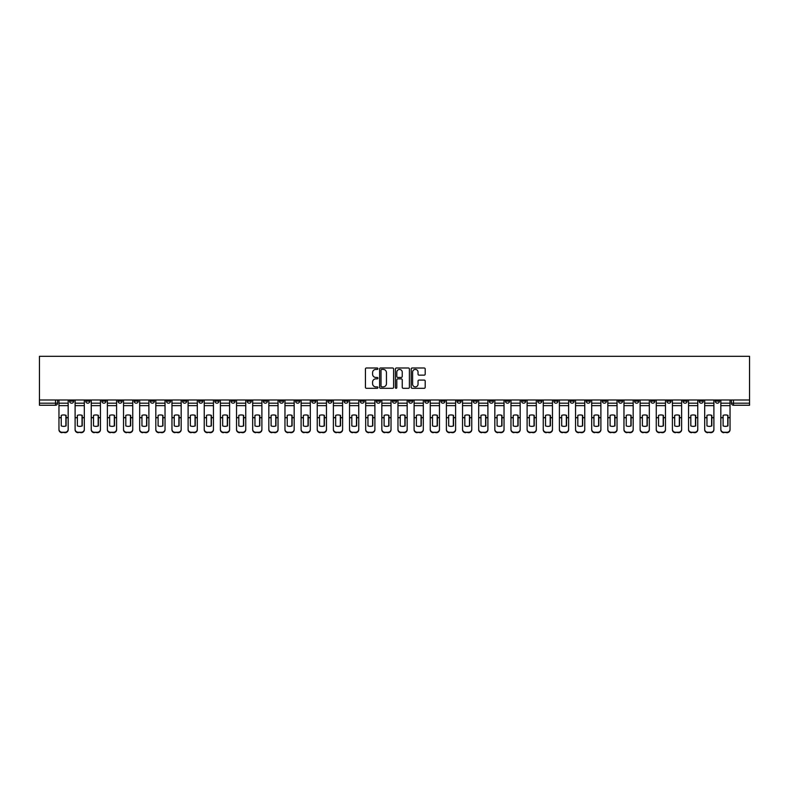 <?xml version="1.0" encoding="UTF-8"?>
<svg xmlns="http://www.w3.org/2000/svg" width="789" height="789" viewBox="0 0 789 789"><rect width="100%" height="100%" fill="white"/><g stroke="black" fill="none" stroke-linecap="round" stroke-linejoin="round"><path stroke-width="1.18" d="M377.941 368.7A0.71 0.71 0 0 0 377.231 367.99L366.441 367.99A1.016 1.016 0 0 0 365.425 369.005L365.425 387.291A1.016 1.016 0 0 0 366.441 388.306L377.231 388.306A0.71 0.71 0 0 0 377.941 387.596A0.71 0.71 0 0 0 377.231 386.886L375.84 386.886A3.255 3.255 0 0 1 372.586 383.632L372.586 382.113A3.255 3.255 0 0 1 375.84 378.858L377.231 378.858A0.71 0.71 0 0 0 377.941 378.148A0.71 0.71 0 0 0 377.231 377.438L375.84 377.438A3.255 3.255 0 0 1 372.586 374.193L372.586 372.664A3.255 3.255 0 0 1 375.84 369.41L377.231 369.41A0.71 0.71 0 0 0 377.941 368.7M602.293 399.984L602.293 401.128L606.435 401.128A2.071 2.071 0 0 1 604.364 403.189A2.071 2.071 0 0 1 602.293 401.128L602.293 399.984M505.433 399.984L505.433 401.128L509.576 401.128A2.071 2.071 0 0 1 507.505 403.189A2.071 2.071 0 0 1 505.433 401.128L505.433 399.984M489.288 399.984L489.288 401.128L493.431 401.128A2.071 2.071 0 0 1 491.36 403.189A2.071 2.071 0 0 1 489.288 401.128L489.288 399.984M392.429 399.984L392.429 401.128L396.571 401.128A2.071 2.071 0 0 1 394.5 403.189A2.071 2.071 0 0 1 392.429 401.128L392.429 399.984M376.284 399.984L376.284 401.128L380.426 401.128A2.071 2.071 0 0 1 378.355 403.189A2.071 2.071 0 0 1 376.284 401.128L376.284 399.984M360.139 399.984L360.139 401.128L364.281 401.128A2.071 2.071 0 0 1 362.21 403.189A2.071 2.071 0 0 1 360.139 401.128L360.139 399.984M327.859 399.984L327.859 401.128L331.991 401.128A2.071 2.071 0 0 1 329.93 403.189A2.071 2.071 0 0 1 327.859 401.128L327.859 399.984M295.569 401.128L295.569 399.984L295.569 401.128A2.071 2.071 0 0 0 297.64 403.189A2.071 2.071 0 0 1 295.569 401.128L299.712 401.128A2.071 2.071 0 0 1 297.64 403.189A2.071 2.071 0 0 0 299.712 401.128L299.712 399.984L299.712 401.128M279.424 401.128L279.424 399.984L279.424 401.128A2.071 2.071 0 0 0 281.495 403.189A2.071 2.071 0 0 1 279.424 401.128L283.567 401.128A2.071 2.071 0 0 1 281.495 403.189M263.279 401.128L263.279 399.984L263.279 401.128A2.071 2.071 0 0 0 265.351 403.189A2.071 2.071 0 0 1 263.279 401.128L267.422 401.128A2.071 2.071 0 0 1 265.351 403.189A2.071 2.071 0 0 0 267.422 401.128L267.422 399.984L267.422 401.128M247.144 399.984L247.144 401.128L251.277 401.128A2.071 2.071 0 0 1 249.206 403.189A2.071 2.071 0 0 1 247.144 401.128L247.144 399.984M230.999 399.984L230.999 401.128L235.132 401.128A2.071 2.071 0 0 1 233.071 403.189A2.071 2.071 0 0 1 230.999 401.128L230.999 399.984M214.855 399.984L214.855 401.128L218.997 401.128A2.071 2.071 0 0 1 216.926 403.189A2.071 2.071 0 0 1 214.855 401.128L214.855 399.984M198.71 401.128L198.71 399.984L198.71 401.128A2.071 2.071 0 0 0 200.781 403.189A2.071 2.071 0 0 1 198.71 401.128L202.852 401.128A2.071 2.071 0 0 1 200.781 403.189M166.42 401.128L166.42 399.984L166.42 401.128A2.071 2.071 0 0 0 168.491 403.189A2.071 2.071 0 0 1 166.42 401.128L170.562 401.128A2.071 2.071 0 0 1 168.491 403.189A2.071 2.071 0 0 0 170.562 401.128L170.562 399.984L170.562 401.128M150.285 401.128L150.285 399.984L150.285 401.128A2.071 2.071 0 0 0 152.346 403.189A2.071 2.071 0 0 1 150.285 401.128L154.417 401.128A2.071 2.071 0 0 1 152.346 403.189A2.071 2.071 0 0 0 154.417 401.128L154.417 399.984L154.417 401.128M134.14 401.128L134.14 399.984L134.14 401.128A2.071 2.071 0 0 0 136.211 403.189A2.071 2.071 0 0 1 134.14 401.128L138.272 401.128A2.071 2.071 0 0 1 136.211 403.189A2.071 2.071 0 0 0 138.272 401.128L138.272 399.984L138.272 401.128M117.995 401.128L117.995 399.984L117.995 401.128A2.071 2.071 0 0 0 120.066 403.189A2.071 2.071 0 0 1 117.995 401.128L122.137 401.128A2.071 2.071 0 0 1 120.066 403.189M101.85 401.128L101.85 399.984L101.85 401.128A2.071 2.071 0 0 0 103.921 403.189A2.071 2.071 0 0 1 101.85 401.128L105.992 401.128A2.071 2.071 0 0 1 103.921 403.189A2.071 2.071 0 0 0 105.992 401.128L105.992 399.984L105.992 401.128M85.705 401.128L85.705 399.984L85.705 401.128A2.071 2.071 0 0 0 87.776 403.189A2.071 2.071 0 0 1 85.705 401.128L89.847 401.128A2.071 2.071 0 0 1 87.776 403.189A2.071 2.071 0 0 0 89.847 401.128L89.847 399.984L89.847 401.128M424.186 375.15A1.016 1.016 0 0 0 425.202 374.134L425.202 369.005A1.016 1.016 0 0 0 424.186 367.99L412.203 367.99A1.016 1.016 0 0 0 411.187 369.005L411.187 387.291A1.016 1.016 0 0 0 412.203 388.306L424.186 388.306A1.016 1.016 0 0 0 425.202 387.291L425.202 381.097A1.016 1.016 0 0 0 424.186 380.081L419.058 380.081A1.016 1.016 0 0 0 418.042 381.097L418.042 384.164A2.722 2.722 0 0 1 415.32 386.886A2.722 2.722 0 0 1 412.608 384.164L412.608 372.132A2.722 2.722 0 0 1 415.32 369.41A2.722 2.722 0 0 1 418.042 372.132L418.042 374.134A1.016 1.016 0 0 0 419.058 375.15L424.186 375.15M749.55 399.984L39.45 399.984L39.45 356.312L749.55 356.312L749.55 405.26L733.514 405.26A2.071 2.071 0 0 1 731.442 403.189L749.55 403.189M393.612 369.005A1.016 1.016 0 0 0 392.597 367.99L380.614 367.99A1.016 1.016 0 0 0 379.598 369.005L379.598 387.291A1.016 1.016 0 0 0 380.614 388.306L392.597 388.306A1.016 1.016 0 0 0 393.612 387.291L393.612 369.005M396.403 367.99L408.386 367.99A1.016 1.016 0 0 1 409.402 369.005L409.402 387.291A1.016 1.016 0 0 1 408.386 388.306L403.258 388.306A1.016 1.016 0 0 1 402.242 387.291L402.242 379.874A1.016 1.016 0 0 0 401.226 378.858L397.824 378.858A1.016 1.016 0 0 0 396.808 379.874L396.808 387.596A0.71 0.71 0 0 1 396.098 388.306A0.71 0.71 0 0 1 395.388 387.596L395.388 369.005A1.016 1.016 0 0 1 396.403 367.99M731.442 399.984L731.442 403.189A2.071 2.071 0 0 0 733.514 405.26L733.514 399.984M57.558 399.984L57.558 403.189A2.071 2.071 0 0 1 55.486 405.26L39.45 405.26L39.45 403.189L57.558 403.189M39.45 399.984L39.45 403.189M719.44 399.984L719.44 401.128A2.071 2.071 0 0 1 717.369 403.189A2.071 2.071 0 0 1 715.298 401.128L719.44 401.128M715.298 399.984L715.298 401.128M703.295 399.984L703.295 401.128A2.071 2.071 0 0 1 701.224 403.189A2.071 2.071 0 0 1 699.153 401.128L703.295 401.128M699.153 399.984L699.153 401.128M687.15 401.128L687.15 399.984L687.15 401.128A2.071 2.071 0 0 1 685.079 403.189A2.071 2.071 0 0 1 683.008 401.128L687.15 401.128A2.071 2.071 0 0 1 685.079 403.189M683.008 399.984L683.008 401.128M671.005 399.984L671.005 401.128A2.071 2.071 0 0 1 668.934 403.189A2.071 2.071 0 0 1 666.863 401.128A2.071 2.071 0 0 0 668.934 403.189M666.863 399.984L666.863 401.128L671.005 401.128M654.86 399.984L654.86 401.128A2.071 2.071 0 0 1 652.789 403.189A2.071 2.071 0 0 1 650.728 401.128L654.86 401.128A2.071 2.071 0 0 1 652.789 403.189M650.728 399.984L650.728 401.128M638.715 399.984L638.715 401.128A2.071 2.071 0 0 1 636.654 403.189A2.071 2.071 0 0 1 634.583 401.128A2.071 2.071 0 0 0 636.654 403.189M634.583 399.984L634.583 401.128L638.715 401.128M622.58 399.984L622.58 401.128A2.071 2.071 0 0 1 620.509 403.189A2.071 2.071 0 0 1 618.438 401.128L622.58 401.128M618.438 399.984L618.438 401.128M606.435 399.984L606.435 401.128A2.071 2.071 0 0 1 604.364 403.189M590.29 399.984L590.29 401.128A2.071 2.071 0 0 1 588.219 403.189A2.071 2.071 0 0 1 586.148 401.128L590.29 401.128M586.148 399.984L586.148 401.128M574.145 399.984L574.145 401.128A2.071 2.071 0 0 1 572.074 403.189A2.071 2.071 0 0 1 570.003 401.128L574.145 401.128M570.003 399.984L570.003 401.128M558.001 399.984L558.001 401.128A2.071 2.071 0 0 1 555.929 403.189A2.071 2.071 0 0 1 553.868 401.128A2.071 2.071 0 0 0 555.929 403.189M553.868 399.984L553.868 401.128L558.001 401.128M541.856 399.984L541.856 401.128A2.071 2.071 0 0 1 539.794 403.189A2.071 2.071 0 0 1 537.723 401.128L541.856 401.128M537.723 399.984L537.723 401.128M525.721 399.984L525.721 401.128A2.071 2.071 0 0 1 523.649 403.189A2.071 2.071 0 0 1 521.578 401.128L525.721 401.128M521.578 399.984L521.578 401.128M509.576 399.984L509.576 401.128M493.431 399.984L493.431 401.128L493.431 399.984M477.286 399.984L477.286 401.128A2.071 2.071 0 0 1 475.215 403.189A2.071 2.071 0 0 1 473.144 401.128L477.286 401.128M473.144 399.984L473.144 401.128M461.141 399.984L461.141 401.128A2.071 2.071 0 0 1 459.07 403.189A2.071 2.071 0 0 1 457.009 401.128L461.141 401.128M457.009 399.984L457.009 401.128M444.996 399.984L444.996 401.128A2.071 2.071 0 0 1 442.935 403.189A2.071 2.071 0 0 1 440.864 401.128L444.996 401.128M440.864 399.984L440.864 401.128M428.861 399.984L428.861 401.128A2.071 2.071 0 0 1 426.79 403.189A2.071 2.071 0 0 1 424.719 401.128L428.861 401.128M424.719 399.984L424.719 401.128M412.716 399.984L412.716 401.128A2.071 2.071 0 0 1 410.645 403.189A2.071 2.071 0 0 1 408.574 401.128L412.716 401.128M408.574 399.984L408.574 401.128M396.571 399.984L396.571 401.128A2.071 2.071 0 0 1 394.5 403.189M380.426 399.984L380.426 401.128M364.281 401.128L364.281 399.984L364.281 401.128A2.071 2.071 0 0 1 362.21 403.189M348.136 399.984L348.136 401.128A2.071 2.071 0 0 1 346.065 403.189A2.071 2.071 0 0 1 344.004 401.128A2.071 2.071 0 0 0 346.065 403.189A2.071 2.071 0 0 0 348.136 401.128L344.004 401.128L344.004 399.984M331.991 401.128L331.991 399.984L331.991 401.128A2.071 2.071 0 0 1 329.93 403.189M315.856 399.984L315.856 401.128A2.071 2.071 0 0 1 313.785 403.189A2.071 2.071 0 0 1 311.714 401.128A2.071 2.071 0 0 0 313.785 403.189M311.714 399.984L311.714 401.128L315.856 401.128M283.567 399.984L283.567 401.128L283.567 399.984M251.277 401.128L251.277 399.984L251.277 401.128A2.071 2.071 0 0 1 249.206 403.189M235.132 401.128L235.132 399.984L235.132 401.128A2.071 2.071 0 0 1 233.071 403.189M218.997 401.128L218.997 399.984L218.997 401.128A2.071 2.071 0 0 1 216.926 403.189M202.852 399.984L202.852 401.128L202.852 399.984M186.707 401.128L186.707 399.984L186.707 401.128A2.071 2.071 0 0 1 184.636 403.189A2.071 2.071 0 0 1 182.565 401.128L186.707 401.128A2.071 2.071 0 0 1 184.636 403.189M182.565 399.984L182.565 401.128M122.137 399.984L122.137 401.128L122.137 399.984M73.702 401.128L73.702 399.984L73.702 401.128A2.071 2.071 0 0 1 71.631 403.189A2.071 2.071 0 0 1 69.56 401.128L73.702 401.128A2.071 2.071 0 0 1 71.631 403.189M69.56 399.984L69.56 401.128M381.728 369.41A0.71 0.71 0 0 0 381.018 370.13L381.018 386.176A0.71 0.71 0 0 0 381.728 386.886L383.198 386.886A3.255 3.255 0 0 0 386.452 383.632L386.452 372.664A3.255 3.255 0 0 0 383.198 369.41L381.728 369.41M402.242 372.181A2.722 2.722 0 0 0 399.53 369.469A2.722 2.722 0 0 0 396.808 372.181L396.808 376.422A1.016 1.016 0 0 0 397.824 377.438L401.226 377.438A1.016 1.016 0 0 0 402.242 376.422L402.242 372.181M65.891 425.991L65.891 415.29M63.564 414.945A6.42 5.641 180 0 1 65.891 415.359M58.958 418.17L58.958 429.315A3.107 2.949 0 0 0 62.065 432.254L65.063 432.254A3.107 2.949 0 0 0 68.17 429.315L68.17 429.739A3.107 2.949 180 0 1 65.063 432.688L65.063 432.254M63.564 426.366A6.42 6.085 180 0 0 65.891 425.912M66.098 417.746L66.098 415.359A6.42 5.641 180 0 0 63.662 414.945A6.42 5.641 180 0 0 61.236 415.359L61.236 425.912A6.42 6.085 180 0 0 66.098 425.912L66.098 417.746L68.17 417.746L68.17 429.315M68.17 399.984L68.17 417.746M58.958 399.984L58.958 429.315M62.065 432.254L65.063 432.688M62.065 432.688A3.107 2.949 180 0 1 58.958 429.739M82.036 425.991L82.036 415.29M79.709 414.945A6.42 5.641 180 0 1 82.036 415.359M75.103 418.17L75.103 429.315A3.107 2.949 0 0 0 78.2 432.254L81.208 432.254A3.107 2.949 0 0 0 84.315 429.315L84.315 429.739A3.107 2.949 180 0 1 81.208 432.688L81.208 432.254M79.709 426.366A6.42 6.085 180 0 0 82.036 425.912M98.181 425.991L98.181 415.29M95.844 414.945A6.42 5.641 180 0 1 98.181 415.359M91.248 418.17L91.248 429.315A3.107 2.949 0 0 0 94.345 432.254L97.353 432.254A3.107 2.949 0 0 0 100.45 429.315L100.45 429.739A3.107 2.949 180 0 1 97.353 432.688L97.353 432.254M95.844 426.366A6.42 6.085 180 0 0 98.181 425.912M114.316 425.991L114.316 415.29M111.989 414.945A6.42 5.641 180 0 1 114.316 415.359M107.383 418.17L107.383 429.315A3.107 2.949 0 0 0 110.49 432.254L113.488 432.254A3.107 2.949 0 0 0 116.594 429.315L116.594 429.739A3.107 2.949 180 0 1 113.488 432.688L113.488 432.254M111.989 426.366A6.42 6.085 180 0 0 114.316 425.912M82.243 417.746L82.243 415.359A6.42 5.641 180 0 0 79.807 414.945A6.42 5.641 180 0 0 77.381 415.359L77.381 425.912A6.42 6.085 180 0 0 82.243 425.912L82.243 417.746L84.315 417.746L84.315 429.315M84.315 399.984L84.315 417.746M75.103 399.984L75.103 429.315M78.2 432.254L81.208 432.688M78.2 432.688A3.107 2.949 180 0 1 75.103 429.739M98.388 417.746L98.388 415.359A6.42 5.641 180 0 0 95.952 414.945A6.42 5.641 180 0 0 93.516 415.359L93.516 425.912A6.42 6.085 180 0 0 98.388 425.912L98.388 417.746L100.45 417.746L100.45 429.315M100.45 399.984L100.45 417.746M91.248 399.984L91.248 429.315M94.345 432.254L97.353 432.688M94.345 432.688A3.107 2.949 180 0 1 91.248 429.739M114.523 417.746L114.523 415.359A6.42 5.641 180 0 0 112.097 414.945A6.42 5.641 180 0 0 109.661 415.359L109.661 425.912A6.42 6.085 180 0 0 114.523 425.912L114.523 417.746L116.594 417.746L116.594 429.315M116.594 399.984L116.594 417.746M107.383 399.984L107.383 429.315M110.49 432.254L113.488 432.688M110.49 432.688A3.107 2.949 180 0 1 107.383 429.739M130.461 425.991L130.461 415.29M128.134 414.945A6.42 5.641 180 0 1 130.461 415.359M123.528 418.17L123.528 429.315A3.107 2.949 0 0 0 126.635 432.254L129.633 432.254A3.107 2.949 0 0 0 132.739 429.315L132.739 429.739A3.107 2.949 180 0 1 129.633 432.688L129.633 432.254M128.134 426.366A6.42 6.085 180 0 0 130.461 425.912M146.606 425.991L146.606 415.29M144.279 414.945A6.42 5.641 180 0 1 146.606 415.359M139.673 418.17L139.673 429.315A3.107 2.949 0 0 0 142.779 432.254L145.778 432.254A3.107 2.949 0 0 0 148.884 429.315L148.884 429.739A3.107 2.949 180 0 1 145.778 432.688L145.778 432.254M144.279 426.366A6.42 6.085 180 0 0 146.606 425.912M130.668 417.746L130.668 415.359A6.42 5.641 180 0 0 128.242 414.945A6.42 5.641 180 0 0 125.806 415.359L125.806 425.912A6.42 6.085 180 0 0 130.668 425.912L130.668 417.746L132.739 417.746L132.739 429.315M132.739 399.984L132.739 417.746M123.528 399.984L123.528 429.315M126.635 432.254L129.633 432.688M126.635 432.688A3.107 2.949 180 0 1 123.528 429.739M146.813 417.746L146.813 415.359A6.42 5.641 180 0 0 144.377 414.945A6.42 5.641 180 0 0 141.951 415.359L141.951 425.912A6.42 6.085 180 0 0 146.813 425.912L146.813 417.746L148.884 417.746L148.884 429.315M148.884 399.984L148.884 417.746M139.673 399.984L139.673 429.315M142.779 432.254L145.778 432.688M142.779 432.688A3.107 2.949 180 0 1 139.673 429.739M162.751 425.991L162.751 415.29M160.423 414.945A6.42 5.641 180 0 1 162.751 415.359M155.818 418.17L155.818 429.315A3.107 2.949 0 0 0 158.924 432.254L161.923 432.254A3.107 2.949 0 0 0 165.029 429.315L165.029 429.739A3.107 2.949 180 0 1 161.923 432.688L161.923 432.254M160.423 426.366A6.42 6.085 180 0 0 162.751 425.912M162.958 417.746L162.958 415.359A6.42 5.641 180 0 0 160.522 414.945A6.42 5.641 180 0 0 158.096 415.359L158.096 425.912A6.42 6.085 180 0 0 162.958 425.912L162.958 417.746L165.029 417.746L165.029 429.315M165.029 399.984L165.029 417.746M155.818 399.984L155.818 429.315M158.924 432.254L161.923 432.688M158.924 432.688A3.107 2.949 180 0 1 155.818 429.739M178.896 425.991L178.896 415.29M176.568 414.945A6.42 5.641 180 0 1 178.896 415.359M171.963 418.17L171.963 429.315A3.107 2.949 0 0 0 175.069 432.254L178.067 432.254A3.107 2.949 0 0 0 181.174 429.315L181.174 429.739A3.107 2.949 180 0 1 178.067 432.688L178.067 432.254M176.568 426.366A6.42 6.085 180 0 0 178.896 425.912M179.103 417.746L179.103 415.359A6.42 5.641 180 0 0 176.667 414.945A6.42 5.641 180 0 0 174.241 415.359L174.241 425.912A6.42 6.085 180 0 0 179.103 425.912L179.103 417.746L181.174 417.746L181.174 429.315M181.174 399.984L181.174 417.746M171.963 399.984L171.963 429.315M175.069 432.254L178.067 432.688M175.069 432.688A3.107 2.949 180 0 1 171.963 429.739M195.041 425.991L195.041 415.29M192.703 414.945A6.42 5.641 180 0 1 195.041 415.359M188.107 418.17L188.107 429.315A3.107 2.949 0 0 0 191.204 432.254L194.212 432.254A3.107 2.949 0 0 0 197.309 429.315L197.309 429.739A3.107 2.949 180 0 1 194.212 432.688L194.212 432.254M192.703 426.366A6.42 6.085 180 0 0 195.041 425.912M195.248 417.746L195.248 415.359A6.42 5.641 180 0 0 192.812 414.945A6.42 5.641 180 0 0 190.376 415.359L190.376 425.912A6.42 6.085 180 0 0 195.248 425.912L195.248 417.746L197.309 417.746L197.309 429.315M197.309 399.984L197.309 417.746M188.107 399.984L188.107 429.315M191.204 432.254L194.212 432.688M191.204 432.688A3.107 2.949 180 0 1 188.107 429.739M211.176 425.991L211.176 415.29M208.848 414.945A6.42 5.641 180 0 1 211.176 415.359M204.243 418.17L204.243 429.315A3.107 2.949 0 0 0 207.349 432.254L210.347 432.254A3.107 2.949 0 0 0 213.454 429.315L213.454 429.739A3.107 2.949 180 0 1 210.347 432.688L210.347 432.254M208.848 426.366A6.42 6.085 180 0 0 211.176 425.912M211.383 417.746L211.383 415.359A6.42 5.641 180 0 0 208.957 414.945A6.42 5.641 180 0 0 206.521 415.359L206.521 425.912A6.42 6.085 180 0 0 211.383 425.912L211.383 417.746L213.454 417.746L213.454 429.315M213.454 399.984L213.454 417.746M204.243 399.984L204.243 429.315M207.349 432.254L210.347 432.688M207.349 432.688A3.107 2.949 180 0 1 204.243 429.739M227.321 425.991L227.321 415.29M224.993 414.945A6.42 5.641 180 0 1 227.321 415.359M220.387 418.17L220.387 429.315A3.107 2.949 0 0 0 223.494 432.254L226.492 432.254A3.107 2.949 0 0 0 229.599 429.315L229.599 429.739A3.107 2.949 180 0 1 226.492 432.688L226.492 432.254M224.993 426.366A6.42 6.085 180 0 0 227.321 425.912M227.528 417.746L227.528 415.359A6.42 5.641 180 0 0 225.102 414.945A6.42 5.641 180 0 0 222.666 415.359L222.666 425.912A6.42 6.085 180 0 0 227.528 425.912L227.528 417.746L229.599 417.746L229.599 429.315M229.599 399.984L229.599 417.746M220.387 399.984L220.387 429.315M223.494 432.254L226.492 432.688M223.494 432.688A3.107 2.949 180 0 1 220.387 429.739M243.466 425.991L243.466 415.29M241.138 414.945A6.42 5.641 180 0 1 243.466 415.359M236.532 418.17L236.532 429.315A3.107 2.949 0 0 0 239.639 432.254L242.637 432.254A3.107 2.949 0 0 0 245.744 429.315L245.744 429.739A3.107 2.949 180 0 1 242.637 432.688L242.637 432.254M241.138 426.366A6.42 6.085 180 0 0 243.466 425.912M243.673 417.746L243.673 415.359A6.42 5.641 180 0 0 241.247 414.945A6.42 5.641 180 0 0 238.811 415.359L238.811 425.912A6.42 6.085 180 0 0 243.673 425.912L243.673 417.746L245.744 417.746L245.744 429.315M245.744 399.984L245.744 417.746M236.532 399.984L236.532 429.315M239.639 432.254L242.637 432.688M239.639 432.688A3.107 2.949 180 0 1 236.532 429.739M259.611 425.991L259.611 415.29M257.283 414.945A6.42 5.641 180 0 1 259.611 415.359M252.677 418.17L252.677 429.315A3.107 2.949 0 0 0 255.784 432.254L258.782 432.254A3.107 2.949 0 0 0 261.889 429.315L261.889 429.739A3.107 2.949 180 0 1 258.782 432.688L258.782 432.254M257.283 426.366A6.42 6.085 180 0 0 259.611 425.912M259.818 417.746L259.818 415.359A6.42 5.641 180 0 0 257.382 414.945A6.42 5.641 180 0 0 254.955 415.359L254.955 425.912A6.42 6.085 180 0 0 259.818 425.912L259.818 417.746L261.889 417.746L261.889 429.315M261.889 399.984L261.889 417.746M252.677 399.984L252.677 429.315M255.784 432.254L258.782 432.688M255.784 432.688A3.107 2.949 180 0 1 252.677 429.739M275.755 425.991L275.755 415.29M273.428 414.945A6.42 5.641 180 0 1 275.755 415.359M268.822 418.17L268.822 429.315A3.107 2.949 0 0 0 271.929 432.254L274.927 432.254A3.107 2.949 0 0 0 278.034 429.315L278.034 429.739A3.107 2.949 180 0 1 274.927 432.688L274.927 432.254M273.428 426.366A6.42 6.085 180 0 0 275.755 425.912M275.963 417.746L275.963 415.359A6.42 5.641 180 0 0 273.527 414.945A6.42 5.641 180 0 0 271.1 415.359L271.1 425.912A6.42 6.085 180 0 0 275.963 425.912L275.963 417.746L278.034 417.746L278.034 429.315M278.034 399.984L278.034 417.746M268.822 399.984L268.822 429.315M271.929 432.254L274.927 432.688M271.929 432.688A3.107 2.949 180 0 1 268.822 429.739M291.9 425.991L291.9 415.29M289.573 414.945A6.42 5.641 180 0 1 291.9 415.359M284.967 418.17L284.967 429.315A3.107 2.949 0 0 0 288.064 432.254L291.072 432.254A3.107 2.949 0 0 0 294.169 429.315L294.169 429.739A3.107 2.949 180 0 1 291.072 432.688L291.072 432.254M289.573 426.366A6.42 6.085 180 0 0 291.9 425.912M292.108 417.746L292.108 415.359A6.42 5.641 180 0 0 289.671 414.945A6.42 5.641 180 0 0 287.235 415.359L287.235 425.912A6.42 6.085 180 0 0 292.108 425.912L292.108 417.746L294.169 417.746L294.169 429.315M294.169 399.984L294.169 417.746M284.967 399.984L284.967 429.315M288.064 432.254L291.072 432.688M288.064 432.688A3.107 2.949 180 0 1 284.967 429.739M308.035 425.991L308.035 415.29M305.708 414.945A6.42 5.641 180 0 1 308.035 415.359M301.102 418.17L301.102 429.315A3.107 2.949 0 0 0 304.209 432.254L307.217 432.254A3.107 2.949 0 0 0 310.314 429.315L310.314 429.739A3.107 2.949 180 0 1 307.217 432.688L307.217 432.254M305.708 426.366A6.42 6.085 180 0 0 308.035 425.912M308.243 417.746L308.243 415.359A6.42 5.641 180 0 0 305.816 414.945A6.42 5.641 180 0 0 303.38 415.359L303.38 425.912A6.42 6.085 180 0 0 308.243 425.912L308.243 417.746L310.314 417.746L310.314 429.315M310.314 399.984L310.314 417.746M301.102 399.984L301.102 429.315M304.209 432.254L307.217 432.688M304.209 432.688A3.107 2.949 180 0 1 301.102 429.739M324.18 425.991L324.18 415.29M321.853 414.945A6.42 5.641 180 0 1 324.18 415.359M317.247 418.17L317.247 429.315A3.107 2.949 0 0 0 320.354 432.254L323.352 432.254A3.107 2.949 0 0 0 326.459 429.315L326.459 429.739A3.107 2.949 180 0 1 323.352 432.688L323.352 432.254M321.853 426.366A6.42 6.085 180 0 0 324.18 425.912M324.387 417.746L324.387 415.359A6.42 5.641 180 0 0 321.961 414.945A6.42 5.641 180 0 0 319.525 415.359L319.525 425.912A6.42 6.085 180 0 0 324.387 425.912L324.387 417.746L326.459 417.746L326.459 429.315M326.459 399.984L326.459 417.746M317.247 399.984L317.247 429.315M320.354 432.254L323.352 432.688M320.354 432.688A3.107 2.949 180 0 1 317.247 429.739M340.325 425.991L340.325 415.29M337.998 414.945A6.42 5.641 180 0 1 340.325 415.359M333.392 418.17L333.392 429.315A3.107 2.949 0 0 0 336.499 432.254L339.497 432.254A3.107 2.949 0 0 0 342.604 429.315L342.604 429.739A3.107 2.949 180 0 1 339.497 432.688L339.497 432.254M337.998 426.366A6.42 6.085 180 0 0 340.325 425.912M340.532 417.746L340.532 415.359A6.42 5.641 180 0 0 338.106 414.945A6.42 5.641 180 0 0 335.67 415.359L335.67 425.912A6.42 6.085 180 0 0 340.532 425.912L340.532 417.746L342.604 417.746L342.604 429.315M342.604 399.984L342.604 417.746M333.392 399.984L333.392 429.315M336.499 432.254L339.497 432.688M336.499 432.688A3.107 2.949 180 0 1 333.392 429.739M356.47 425.991L356.47 415.29M354.143 414.945A6.42 5.641 180 0 1 356.47 415.359M349.537 418.17L349.537 429.315A3.107 2.949 0 0 0 352.644 432.254L355.642 432.254A3.107 2.949 0 0 0 358.748 429.315L358.748 429.739A3.107 2.949 180 0 1 355.642 432.688L355.642 432.254M354.143 426.366A6.42 6.085 180 0 0 356.47 425.912M356.677 417.746L356.677 415.359A6.42 5.641 180 0 0 354.241 414.945A6.42 5.641 180 0 0 351.815 415.359L351.815 425.912A6.42 6.085 180 0 0 356.677 425.912L356.677 417.746L358.748 417.746L358.748 429.315M358.748 399.984L358.748 417.746M349.537 399.984L349.537 429.315M352.644 432.254L355.642 432.688M352.644 432.688A3.107 2.949 180 0 1 349.537 429.739M372.615 425.991L372.615 415.29M370.288 414.945A6.42 5.641 180 0 1 372.615 415.359M365.682 418.17L365.682 429.315A3.107 2.949 0 0 0 368.788 432.254L371.787 432.254A3.107 2.949 0 0 0 374.893 429.315L374.893 429.739A3.107 2.949 180 0 1 371.787 432.688L371.787 432.254M370.288 426.366A6.42 6.085 180 0 0 372.615 425.912M372.822 417.746L372.822 415.359A6.42 5.641 180 0 0 370.386 414.945A6.42 5.641 180 0 0 367.96 415.359L367.96 425.912A6.42 6.085 180 0 0 372.822 425.912L372.822 417.746L374.893 417.746L374.893 429.315M374.893 399.984L374.893 417.746M365.682 399.984L365.682 429.315M368.788 432.254L371.787 432.688M368.788 432.688A3.107 2.949 180 0 1 365.682 429.739M388.76 425.991L388.76 415.29M386.432 414.945A6.42 5.641 180 0 1 388.76 415.359M381.827 418.17L381.827 429.315A3.107 2.949 0 0 0 384.924 432.254L387.932 432.254A3.107 2.949 0 0 0 391.028 429.315L391.028 429.739A3.107 2.949 180 0 1 387.932 432.688L387.932 432.254M386.432 426.366A6.42 6.085 180 0 0 388.76 425.912M388.967 417.746L388.967 415.359A6.42 5.641 180 0 0 386.531 414.945A6.42 5.641 180 0 0 384.095 415.359L384.095 425.912A6.42 6.085 180 0 0 388.967 425.912L388.967 417.746L391.028 417.746L391.028 429.315M391.028 399.984L391.028 417.746M381.827 399.984L381.827 429.315M384.924 432.254L387.932 432.688M384.924 432.688A3.107 2.949 180 0 1 381.827 429.739M404.905 425.991L404.905 415.29M402.568 414.945A6.42 5.641 180 0 1 404.905 415.359M397.972 418.17L397.972 429.315A3.107 2.949 0 0 0 401.068 432.254L404.076 432.254A3.107 2.949 0 0 0 407.173 429.315L407.173 429.739A3.107 2.949 180 0 1 404.076 432.688L404.076 432.254M402.568 426.366A6.42 6.085 180 0 0 404.905 425.912M405.102 417.746L405.102 415.359A6.42 5.641 180 0 0 402.676 414.945A6.42 5.641 180 0 0 400.24 415.359L400.24 425.912A6.42 6.085 180 0 0 405.102 425.912L405.102 417.746L407.173 417.746L407.173 429.315M407.173 399.984L407.173 417.746M397.972 399.984L397.972 429.315M401.068 432.254L404.076 432.688M401.068 432.688A3.107 2.949 180 0 1 397.972 429.739M421.04 425.991L421.04 415.29M418.712 414.945A6.42 5.641 180 0 1 421.04 415.359M414.107 418.17L414.107 429.315A3.107 2.949 0 0 0 417.213 432.254L420.212 432.254A3.107 2.949 0 0 0 423.318 429.315L423.318 429.739A3.107 2.949 180 0 1 420.212 432.688L420.212 432.254M418.712 426.366A6.42 6.085 180 0 0 421.04 425.912M421.247 417.746L421.247 415.359A6.42 5.641 180 0 0 418.821 414.945A6.42 5.641 180 0 0 416.385 415.359L416.385 425.912A6.42 6.085 180 0 0 421.247 425.912L421.247 417.746L423.318 417.746L423.318 429.315M423.318 399.984L423.318 417.746M414.107 399.984L414.107 429.315M417.213 432.254L420.212 432.688M417.213 432.688A3.107 2.949 180 0 1 414.107 429.739M437.185 425.991L437.185 415.29M434.857 414.945A6.42 5.641 180 0 1 437.185 415.359M430.252 418.17L430.252 429.315A3.107 2.949 0 0 0 433.358 432.254L436.356 432.254A3.107 2.949 0 0 0 439.463 429.315L439.463 429.739A3.107 2.949 180 0 1 436.356 432.688L436.356 432.254M434.857 426.366A6.42 6.085 180 0 0 437.185 425.912M437.392 417.746L437.392 415.359A6.42 5.641 180 0 0 434.966 414.945A6.42 5.641 180 0 0 432.53 415.359L432.53 425.912A6.42 6.085 180 0 0 437.392 425.912L437.392 417.746L439.463 417.746L439.463 429.315M439.463 399.984L439.463 417.746M430.252 399.984L430.252 429.315M433.358 432.254L436.356 432.688M433.358 432.688A3.107 2.949 180 0 1 430.252 429.739M453.33 425.991L453.33 415.29M451.002 414.945A6.42 5.641 180 0 1 453.33 415.359M446.396 418.17L446.396 429.315A3.107 2.949 0 0 0 449.503 432.254L452.501 432.254A3.107 2.949 0 0 0 455.608 429.315L455.608 429.739A3.107 2.949 180 0 1 452.501 432.688L452.501 432.254M451.002 426.366A6.42 6.085 180 0 0 453.33 425.912M453.537 417.746L453.537 415.359A6.42 5.641 180 0 0 451.101 414.945A6.42 5.641 180 0 0 448.675 415.359L448.675 425.912A6.42 6.085 180 0 0 453.537 425.912L453.537 417.746L455.608 417.746L455.608 429.315M455.608 399.984L455.608 417.746M446.396 399.984L446.396 429.315M449.503 432.254L452.501 432.688M449.503 432.688A3.107 2.949 180 0 1 446.396 429.739M469.475 425.991L469.475 415.29M467.147 414.945A6.42 5.641 180 0 1 469.475 415.359M462.541 418.17L462.541 429.315A3.107 2.949 0 0 0 465.648 432.254L468.646 432.254A3.107 2.949 0 0 0 471.753 429.315L471.753 429.739A3.107 2.949 180 0 1 468.646 432.688L468.646 432.254M467.147 426.366A6.42 6.085 180 0 0 469.475 425.912M469.682 417.746L469.682 415.359A6.42 5.641 180 0 0 467.246 414.945A6.42 5.641 180 0 0 464.82 415.359L464.82 425.912A6.42 6.085 180 0 0 469.682 425.912L469.682 417.746L471.753 417.746L471.753 429.315M471.753 399.984L471.753 417.746M462.541 399.984L462.541 429.315M465.648 432.254L468.646 432.688M465.648 432.688A3.107 2.949 180 0 1 462.541 429.739M485.62 425.991L485.62 415.29M483.292 414.945A6.42 5.641 180 0 1 485.62 415.359M478.686 418.17L478.686 429.315A3.107 2.949 0 0 0 481.783 432.254L484.791 432.254A3.107 2.949 0 0 0 487.898 429.315L487.898 429.739A3.107 2.949 180 0 1 484.791 432.688L484.791 432.254M483.292 426.366A6.42 6.085 180 0 0 485.62 425.912M485.827 417.746L485.827 415.359A6.42 5.641 180 0 0 483.391 414.945A6.42 5.641 180 0 0 480.965 415.359L480.965 425.912A6.42 6.085 180 0 0 485.827 425.912L485.827 417.746L487.898 417.746L487.898 429.315M487.898 399.984L487.898 417.746M478.686 399.984L478.686 429.315M481.783 432.254L484.791 432.688M481.783 432.688A3.107 2.949 180 0 1 478.686 429.739M501.765 425.991L501.765 415.29M499.427 414.945A6.42 5.641 180 0 1 501.765 415.359M494.831 418.17L494.831 429.315A3.107 2.949 0 0 0 497.928 432.254L500.936 432.254A3.107 2.949 0 0 0 504.033 429.315L504.033 429.739A3.107 2.949 180 0 1 500.936 432.688L500.936 432.254M499.427 426.366A6.42 6.085 180 0 0 501.765 425.912M501.972 417.746L501.972 415.359A6.42 5.641 180 0 0 499.536 414.945A6.42 5.641 180 0 0 497.1 415.359L497.1 425.912A6.42 6.085 180 0 0 501.972 425.912L501.972 417.746L504.033 417.746L504.033 429.315M504.033 399.984L504.033 417.746M494.831 399.984L494.831 429.315M497.928 432.254L500.936 432.688M497.928 432.688A3.107 2.949 180 0 1 494.831 429.739M517.9 425.991L517.9 415.29M515.572 414.945A6.42 5.641 180 0 1 517.9 415.359M510.966 418.17L510.966 429.315A3.107 2.949 0 0 0 514.073 432.254L517.071 432.254A3.107 2.949 0 0 0 520.178 429.315L520.178 429.739A3.107 2.949 180 0 1 517.071 432.688L517.071 432.254M515.572 426.366A6.42 6.085 180 0 0 517.9 425.912M518.107 417.746L518.107 415.359A6.42 5.641 180 0 0 515.681 414.945A6.42 5.641 180 0 0 513.244 415.359L513.244 425.912A6.42 6.085 180 0 0 518.107 425.912L518.107 417.746L520.178 417.746L520.178 429.315M520.178 399.984L520.178 417.746M510.966 399.984L510.966 429.315M514.073 432.254L517.071 432.688M514.073 432.688A3.107 2.949 180 0 1 510.966 429.739M534.045 425.991L534.045 415.29M531.717 414.945A6.42 5.641 180 0 1 534.045 415.359M527.111 418.17L527.111 429.315A3.107 2.949 0 0 0 530.218 432.254L533.216 432.254A3.107 2.949 0 0 0 536.323 429.315L536.323 429.739A3.107 2.949 180 0 1 533.216 432.688L533.216 432.254M531.717 426.366A6.42 6.085 180 0 0 534.045 425.912M534.252 417.746L534.252 415.359A6.42 5.641 180 0 0 531.825 414.945A6.42 5.641 180 0 0 529.389 415.359L529.389 425.912A6.42 6.085 180 0 0 534.252 425.912L534.252 417.746L536.323 417.746L536.323 429.315M536.323 399.984L536.323 417.746M527.111 399.984L527.111 429.315M530.218 432.254L533.216 432.688M530.218 432.688A3.107 2.949 180 0 1 527.111 429.739M550.189 425.991L550.189 415.29M547.862 414.945A6.42 5.641 180 0 1 550.189 415.359M543.256 418.17L543.256 429.315A3.107 2.949 0 0 0 546.363 432.254L549.361 432.254A3.107 2.949 0 0 0 552.468 429.315L552.468 429.739A3.107 2.949 180 0 1 549.361 432.688L549.361 432.254M547.862 426.366A6.42 6.085 180 0 0 550.189 425.912M550.397 417.746L550.397 415.359A6.42 5.641 180 0 0 547.961 414.945A6.42 5.641 180 0 0 545.534 415.359L545.534 425.912A6.42 6.085 180 0 0 550.397 425.912L550.397 417.746L552.468 417.746L552.468 429.315M552.468 399.984L552.468 417.746M543.256 399.984L543.256 429.315M546.363 432.254L549.361 432.688M546.363 432.688A3.107 2.949 180 0 1 543.256 429.739M566.334 425.991L566.334 415.29M564.007 414.945A6.42 5.641 180 0 1 566.334 415.359M559.401 418.17L559.401 429.315A3.107 2.949 0 0 0 562.508 432.254L565.506 432.254A3.107 2.949 0 0 0 568.613 429.315L568.613 429.739A3.107 2.949 180 0 1 565.506 432.688L565.506 432.254M564.007 426.366A6.42 6.085 180 0 0 566.334 425.912M566.541 417.746L566.541 415.359A6.42 5.641 180 0 0 564.105 414.945A6.42 5.641 180 0 0 561.679 415.359L561.679 425.912A6.42 6.085 180 0 0 566.541 425.912L566.541 417.746L568.613 417.746L568.613 429.315M568.613 399.984L568.613 417.746M559.401 399.984L559.401 429.315M562.508 432.254L565.506 432.688M562.508 432.688A3.107 2.949 180 0 1 559.401 429.739M582.479 425.991L582.479 415.29M580.152 414.945A6.42 5.641 180 0 1 582.479 415.359M575.546 418.17L575.546 429.315A3.107 2.949 0 0 0 578.653 432.254L581.651 432.254A3.107 2.949 0 0 0 584.757 429.315L584.757 429.739A3.107 2.949 180 0 1 581.651 432.688L581.651 432.254M580.152 426.366A6.42 6.085 180 0 0 582.479 425.912M582.686 417.746L582.686 415.359A6.42 5.641 180 0 0 580.25 414.945A6.42 5.641 180 0 0 577.824 415.359L577.824 425.912A6.42 6.085 180 0 0 582.686 425.912L582.686 417.746L584.757 417.746L584.757 429.315M584.757 399.984L584.757 417.746M575.546 399.984L575.546 429.315M578.653 432.254L581.651 432.688M578.653 432.688A3.107 2.949 180 0 1 575.546 429.739M598.624 425.991L598.624 415.29M596.297 414.945A6.42 5.641 180 0 1 598.624 415.359M591.691 418.17L591.691 429.315A3.107 2.949 0 0 0 594.788 432.254L597.796 432.254A3.107 2.949 0 0 0 600.893 429.315L600.893 429.739A3.107 2.949 180 0 1 597.796 432.688L597.796 432.254M596.297 426.366A6.42 6.085 180 0 0 598.624 425.912M598.831 417.746L598.831 415.359A6.42 5.641 180 0 0 596.395 414.945A6.42 5.641 180 0 0 593.959 415.359L593.959 425.912A6.42 6.085 180 0 0 598.831 425.912L598.831 417.746L600.893 417.746L600.893 429.315M600.893 399.984L600.893 417.746M591.691 399.984L591.691 429.315M594.788 432.254L597.796 432.688M594.788 432.688A3.107 2.949 180 0 1 591.691 429.739M614.759 425.991L614.759 415.29M612.432 414.945A6.42 5.641 180 0 1 614.759 415.359M607.826 418.17L607.826 429.315A3.107 2.949 0 0 0 610.933 432.254L613.931 432.254A3.107 2.949 0 0 0 617.037 429.315L617.037 429.739A3.107 2.949 180 0 1 613.931 432.688L613.931 432.254M612.432 426.366A6.42 6.085 180 0 0 614.759 425.912M614.966 417.746L614.966 415.359A6.42 5.641 180 0 0 612.54 414.945A6.42 5.641 180 0 0 610.104 415.359L610.104 425.912A6.42 6.085 180 0 0 614.966 425.912L614.966 417.746L617.037 417.746L617.037 429.315M617.037 399.984L617.037 417.746M607.826 399.984L607.826 429.315M610.933 432.254L613.931 432.688M610.933 432.688A3.107 2.949 180 0 1 607.826 429.739M630.904 425.991L630.904 415.29M628.577 414.945A6.42 5.641 180 0 1 630.904 415.359M623.971 418.17L623.971 429.315A3.107 2.949 0 0 0 627.077 432.254L630.076 432.254A3.107 2.949 0 0 0 633.182 429.315L633.182 429.739A3.107 2.949 180 0 1 630.076 432.688L630.076 432.254M628.577 426.366A6.42 6.085 180 0 0 630.904 425.912M631.111 417.746L631.111 415.359A6.42 5.641 180 0 0 628.685 414.945A6.42 5.641 180 0 0 626.249 415.359L626.249 425.912A6.42 6.085 180 0 0 631.111 425.912L631.111 417.746L633.182 417.746L633.182 429.315M633.182 399.984L633.182 417.746M623.971 399.984L623.971 429.315M627.077 432.254L630.076 432.688M627.077 432.688A3.107 2.949 180 0 1 623.971 429.739M647.049 425.991L647.049 415.29M644.721 414.945A6.42 5.641 180 0 1 647.049 415.359M640.116 418.17L640.116 429.315A3.107 2.949 0 0 0 643.222 432.254L646.221 432.254A3.107 2.949 0 0 0 649.327 429.315L649.327 429.739A3.107 2.949 180 0 1 646.221 432.688L646.221 432.254M644.721 426.366A6.42 6.085 180 0 0 647.049 425.912M647.256 417.746L647.256 415.359A6.42 5.641 180 0 0 644.83 414.945A6.42 5.641 180 0 0 642.394 415.359L642.394 425.912A6.42 6.085 180 0 0 647.256 425.912L647.256 417.746L649.327 417.746L649.327 429.315M649.327 399.984L649.327 417.746M640.116 399.984L640.116 429.315M643.222 432.254L646.221 432.688M643.222 432.688A3.107 2.949 180 0 1 640.116 429.739M663.194 425.991L663.194 415.29M660.866 414.945A6.42 5.641 180 0 1 663.194 415.359M656.261 418.17L656.261 429.315A3.107 2.949 0 0 0 659.367 432.254L662.365 432.254A3.107 2.949 0 0 0 665.472 429.315L665.472 429.739A3.107 2.949 180 0 1 662.365 432.688L662.365 432.254M660.866 426.366A6.42 6.085 180 0 0 663.194 425.912M663.401 417.746L663.401 415.359A6.42 5.641 180 0 0 660.965 414.945A6.42 5.641 180 0 0 658.539 415.359L658.539 425.912A6.42 6.085 180 0 0 663.401 425.912L663.401 417.746L665.472 417.746L665.472 429.315M665.472 399.984L665.472 417.746M656.261 399.984L656.261 429.315M659.367 432.254L662.365 432.688M659.367 432.688A3.107 2.949 180 0 1 656.261 429.739M679.339 425.991L679.339 415.29M677.011 414.945A6.42 5.641 180 0 1 679.339 415.359M672.406 418.17L672.406 429.315A3.107 2.949 0 0 0 675.512 432.254L678.51 432.254A3.107 2.949 0 0 0 681.617 429.315L681.617 429.739A3.107 2.949 180 0 1 678.51 432.688L678.51 432.254M677.011 426.366A6.42 6.085 180 0 0 679.339 425.912M679.546 417.746L679.546 415.359A6.42 5.641 180 0 0 677.11 414.945A6.42 5.641 180 0 0 674.684 415.359L674.684 425.912A6.42 6.085 180 0 0 679.546 425.912L679.546 417.746L681.617 417.746L681.617 429.315M681.617 399.984L681.617 417.746M672.406 399.984L672.406 429.315M675.512 432.254L678.51 432.688M675.512 432.688A3.107 2.949 180 0 1 672.406 429.739M695.484 425.991L695.484 415.29M693.156 414.945A6.42 5.641 180 0 1 695.484 415.359M688.55 418.17L688.55 429.315A3.107 2.949 0 0 0 691.647 432.254L694.655 432.254A3.107 2.949 0 0 0 697.752 429.315L697.752 429.739A3.107 2.949 180 0 1 694.655 432.688L694.655 432.254M693.156 426.366A6.42 6.085 180 0 0 695.484 425.912M695.691 417.746L695.691 415.359A6.42 5.641 180 0 0 693.255 414.945A6.42 5.641 180 0 0 690.819 415.359L690.819 425.912A6.42 6.085 180 0 0 695.691 425.912L695.691 417.746L697.752 417.746L697.752 429.315M697.752 399.984L697.752 417.746M688.55 399.984L688.55 429.315M691.647 432.254L694.655 432.688M691.647 432.688A3.107 2.949 180 0 1 688.55 429.739M711.619 425.991L711.619 415.29M709.291 414.945A6.42 5.641 180 0 1 711.619 415.359M704.685 418.17L704.685 429.315A3.107 2.949 0 0 0 707.792 432.254L710.8 432.254A3.107 2.949 0 0 0 713.897 429.315L713.897 429.739A3.107 2.949 180 0 1 710.8 432.688L710.8 432.254M709.291 426.366A6.42 6.085 180 0 0 711.619 425.912M711.826 417.746L711.826 415.359A6.42 5.641 180 0 0 709.4 414.945A6.42 5.641 180 0 0 706.964 415.359L706.964 425.912A6.42 6.085 180 0 0 711.826 425.912L711.826 417.746L713.897 417.746L713.897 429.315M713.897 399.984L713.897 417.746M704.685 399.984L704.685 429.315M707.792 432.254L710.8 432.688M707.792 432.688A3.107 2.949 180 0 1 704.685 429.739M727.764 425.991L727.764 415.29M725.436 414.945A6.42 5.641 180 0 1 727.764 415.359M720.83 418.17L720.83 429.315A3.107 2.949 0 0 0 723.937 432.254L726.935 432.254A3.107 2.949 0 0 0 730.042 429.315L730.042 429.739A3.107 2.949 180 0 1 726.935 432.688L726.935 432.254M725.436 426.366A6.42 6.085 180 0 0 727.764 425.912M727.971 417.746L727.971 415.359A6.42 5.641 180 0 0 725.545 414.945A6.42 5.641 180 0 0 723.109 415.359L723.109 425.912A6.42 6.085 180 0 0 727.971 425.912L727.971 417.746L730.042 417.746L730.042 429.315M730.042 399.984L730.042 417.746M720.83 399.984L720.83 429.315M723.937 432.254L726.935 432.688M723.937 432.688A3.107 2.949 180 0 1 720.83 429.739M55.486 399.984L55.486 405.26M66.098 417.578L68.17 417.578M58.958 417.578L61.236 417.578M58.958 405.654L68.17 405.654M58.958 417.746L61.236 417.746M58.958 403.189L68.17 403.189M82.243 417.578L84.315 417.578M75.103 417.578L77.381 417.578M75.103 405.654L84.315 405.654M75.103 417.746L77.381 417.746M75.103 403.189L84.315 403.189M98.388 417.578L100.45 417.578M91.248 417.578L93.516 417.578M91.248 405.654L100.45 405.654M91.248 417.746L93.516 417.746M91.248 403.189L100.45 403.189M114.523 417.578L116.594 417.578M107.383 417.578L109.661 417.578M107.383 405.654L116.594 405.654M107.383 417.746L109.661 417.746M107.383 403.189L116.594 403.189M130.668 417.578L132.739 417.578M123.528 417.578L125.806 417.578M123.528 405.654L132.739 405.654M123.528 417.746L125.806 417.746M123.528 403.189L132.739 403.189M146.813 417.578L148.884 417.578M139.673 417.578L141.951 417.578M139.673 405.654L148.884 405.654M139.673 417.746L141.951 417.746M139.673 403.189L148.884 403.189M162.958 417.578L165.029 417.578M155.818 417.578L158.096 417.578M155.818 405.654L165.029 405.654M155.818 417.746L158.096 417.746M155.818 403.189L165.029 403.189M179.103 417.578L181.174 417.578M171.963 417.578L174.241 417.578M171.963 405.654L181.174 405.654M171.963 417.746L174.241 417.746M171.963 403.189L181.174 403.189M195.248 417.578L197.309 417.578M188.107 417.578L190.376 417.578M188.107 405.654L197.309 405.654M188.107 417.746L190.376 417.746M188.107 403.189L197.309 403.189M211.383 417.578L213.454 417.578M204.243 417.578L206.521 417.578M204.243 405.654L213.454 405.654M204.243 417.746L206.521 417.746M204.243 403.189L213.454 403.189M227.528 417.578L229.599 417.578M220.387 417.578L222.666 417.578M220.387 405.654L229.599 405.654M220.387 417.746L222.666 417.746M220.387 403.189L229.599 403.189M243.673 417.578L245.744 417.578M236.532 417.578L238.811 417.578M236.532 405.654L245.744 405.654M236.532 417.746L238.811 417.746M236.532 403.189L245.744 403.189M259.818 417.578L261.889 417.578M252.677 417.578L254.955 417.578M252.677 405.654L261.889 405.654M252.677 417.746L254.955 417.746M252.677 403.189L261.889 403.189M275.963 417.578L278.034 417.578M268.822 417.578L271.1 417.578M268.822 405.654L278.034 405.654M268.822 417.746L271.1 417.746M268.822 403.189L278.034 403.189M292.108 417.578L294.169 417.578M284.967 417.578L287.235 417.578M284.967 405.654L294.169 405.654M284.967 417.746L287.235 417.746M284.967 403.189L294.169 403.189M308.243 417.578L310.314 417.578M301.102 417.578L303.38 417.578M301.102 405.654L310.314 405.654M301.102 417.746L303.38 417.746M301.102 403.189L310.314 403.189M324.387 417.578L326.459 417.578M317.247 417.578L319.525 417.578M317.247 405.654L326.459 405.654M317.247 417.746L319.525 417.746M317.247 403.189L326.459 403.189M340.532 417.578L342.604 417.578M333.392 417.578L335.67 417.578M333.392 405.654L342.604 405.654M333.392 417.746L335.67 417.746M333.392 403.189L342.604 403.189M356.677 417.578L358.748 417.578M349.537 417.578L351.815 417.578M349.537 405.654L358.748 405.654M349.537 417.746L351.815 417.746M349.537 403.189L358.748 403.189M372.822 417.578L374.893 417.578M365.682 417.578L367.96 417.578M365.682 405.654L374.893 405.654M365.682 417.746L367.96 417.746M365.682 403.189L374.893 403.189M388.967 417.578L391.028 417.578M381.827 417.578L384.095 417.578M381.827 405.654L391.028 405.654M381.827 417.746L384.095 417.746M381.827 403.189L391.028 403.189M405.102 417.578L407.173 417.578M397.972 417.578L400.24 417.578M397.972 405.654L407.173 405.654M397.972 417.746L400.24 417.746M397.972 403.189L407.173 403.189M421.247 417.578L423.318 417.578M414.107 417.578L416.385 417.578M414.107 405.654L423.318 405.654M414.107 417.746L416.385 417.746M414.107 403.189L423.318 403.189M437.392 417.578L439.463 417.578M430.252 417.578L432.53 417.578M430.252 405.654L439.463 405.654M430.252 417.746L432.53 417.746M430.252 403.189L439.463 403.189M453.537 417.578L455.608 417.578M446.396 417.578L448.675 417.578M446.396 405.654L455.608 405.654M446.396 417.746L448.675 417.746M446.396 403.189L455.608 403.189M469.682 417.578L471.753 417.578M462.541 417.578L464.82 417.578M462.541 405.654L471.753 405.654M462.541 417.746L464.82 417.746M462.541 403.189L471.753 403.189M485.827 417.578L487.898 417.578M478.686 417.578L480.965 417.578M478.686 405.654L487.898 405.654M478.686 417.746L480.965 417.746M478.686 403.189L487.898 403.189M501.972 417.578L504.033 417.578M494.831 417.578L497.1 417.578M494.831 405.654L504.033 405.654M494.831 417.746L497.1 417.746M494.831 403.189L504.033 403.189M518.107 417.578L520.178 417.578M510.966 417.578L513.244 417.578M510.966 405.654L520.178 405.654M510.966 417.746L513.244 417.746M510.966 403.189L520.178 403.189M534.252 417.578L536.323 417.578M527.111 417.578L529.389 417.578M527.111 405.654L536.323 405.654M527.111 417.746L529.389 417.746M527.111 403.189L536.323 403.189M550.397 417.578L552.468 417.578M543.256 417.578L545.534 417.578M543.256 405.654L552.468 405.654M543.256 417.746L545.534 417.746M543.256 403.189L552.468 403.189M566.541 417.578L568.613 417.578M559.401 417.578L561.679 417.578M559.401 405.654L568.613 405.654M559.401 417.746L561.679 417.746M559.401 403.189L568.613 403.189M582.686 417.578L584.757 417.578M575.546 417.578L577.824 417.578M575.546 405.654L584.757 405.654M575.546 417.746L577.824 417.746M575.546 403.189L584.757 403.189M598.831 417.578L600.893 417.578M591.691 417.578L593.959 417.578M591.691 405.654L600.893 405.654M591.691 417.746L593.959 417.746M591.691 403.189L600.893 403.189M614.966 417.578L617.037 417.578M607.826 417.578L610.104 417.578M607.826 405.654L617.037 405.654M607.826 417.746L610.104 417.746M607.826 403.189L617.037 403.189M631.111 417.578L633.182 417.578M623.971 417.578L626.249 417.578M623.971 405.654L633.182 405.654M623.971 417.746L626.249 417.746M623.971 403.189L633.182 403.189M647.256 417.578L649.327 417.578M640.116 417.578L642.394 417.578M640.116 405.654L649.327 405.654M640.116 417.746L642.394 417.746M640.116 403.189L649.327 403.189M663.401 417.578L665.472 417.578M656.261 417.578L658.539 417.578M656.261 405.654L665.472 405.654M656.261 417.746L658.539 417.746M656.261 403.189L665.472 403.189M679.546 417.578L681.617 417.578M672.406 417.578L674.684 417.578M672.406 405.654L681.617 405.654M672.406 417.746L674.684 417.746M672.406 403.189L681.617 403.189M695.691 417.578L697.752 417.578M688.55 417.578L690.819 417.578M688.55 405.654L697.752 405.654M688.55 417.746L690.819 417.746M688.55 403.189L697.752 403.189M711.826 417.578L713.897 417.578M704.685 417.578L706.964 417.578M704.685 405.654L713.897 405.654M704.685 417.746L706.964 417.746M704.685 403.189L713.897 403.189M727.971 417.578L730.042 417.578M720.83 417.578L723.109 417.578M720.83 405.654L730.042 405.654M720.83 417.746L723.109 417.746M720.83 403.189L730.042 403.189"/></g></svg>
